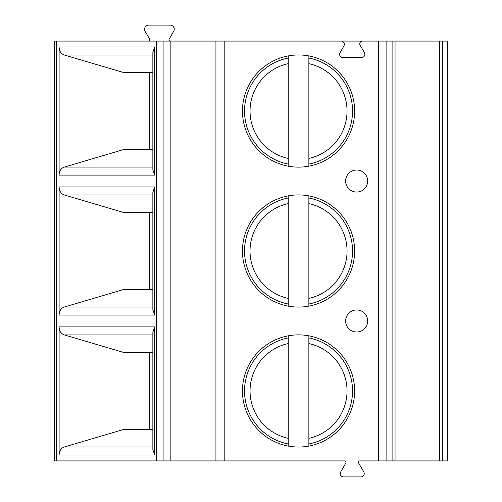 <?xml version="1.0" encoding="UTF-8"?>
<svg xmlns="http://www.w3.org/2000/svg" width="502" height="502" viewBox="0 0 502 502"><rect width="100%" height="100%" fill="white"/><g stroke="black" fill="none" stroke-linecap="round" stroke-linejoin="round"><path stroke-width="0.75" d="M442.657 460.924L442.657 41.076L447.282 41.076L447.282 460.924L359.821 460.924A1.381 1.381 0 0 0 358.629 462.988L363.799 471.943A3.307 3.307 0 0 1 360.932 476.9L343.55 476.9A3.307 3.307 0 0 1 340.689 471.943L345.859 462.988A1.381 1.381 0 0 0 344.667 460.924L54.718 460.924L54.718 41.076L156.611 41.076L156.611 460.924M442.657 41.076L362.526 41.076A2.755 2.755 0 0 0 360.135 45.211L364.433 52.647A3.307 3.307 0 0 1 361.572 57.604L342.916 57.604A3.307 3.307 0 0 1 340.049 52.647L343.87 46.04A3.307 3.307 0 0 0 341.009 41.076L156.611 41.076M242.46 111.055A56.08 56.08 0 0 0 298.539 167.135A56.08 56.08 0 0 0 354.619 111.055A56.08 56.08 0 0 0 298.539 54.969A56.08 56.08 0 0 0 242.46 111.055M242.46 251A56.08 56.08 0 0 0 298.539 307.08A56.08 56.08 0 0 0 354.619 251A56.08 56.08 0 0 0 298.539 194.92A56.08 56.08 0 0 0 242.46 251M242.46 390.945A56.08 56.08 0 0 0 298.539 447.031A56.08 56.08 0 0 0 354.619 390.945A56.08 56.08 0 0 0 298.539 334.865A56.08 56.08 0 0 0 242.46 390.945M367.671 181.027A11.019 11.019 0 0 0 356.652 170.009A11.019 11.019 0 0 0 345.627 181.027A11.019 11.019 0 0 0 356.652 192.046A11.019 11.019 0 0 0 367.671 181.027M367.671 320.973A11.019 11.019 0 0 0 356.652 309.954A11.019 11.019 0 0 0 345.627 320.973A11.019 11.019 0 0 0 356.652 331.991A11.019 11.019 0 0 0 367.671 320.973M215.929 460.924L215.929 41.076M59.104 175.104L59.104 47L154.735 47L154.735 175.104L59.104 175.104C59.28 170.937 61.024 168.264 64.344 167.078L123.404 149.621L152.859 149.621M59.104 315.055L59.104 186.945L154.735 186.945L154.735 315.055L59.104 315.055C59.28 310.889 61.024 308.215 64.344 307.029L123.404 289.566L152.859 289.566M59.104 455L59.104 326.896L154.735 326.896L154.735 455L59.104 455C59.28 450.834 61.024 448.161 64.344 446.975L123.404 429.517L152.859 429.517M341.009 41.076L362.526 41.076M148.379 41.076A1.381 1.381 0 0 0 149.571 39.012L145.122 31.3A4.135 4.135 0 0 1 148.699 25.1L170.103 25.1A4.135 4.135 0 0 1 173.686 31.3L169.23 39.012A1.381 1.381 0 0 0 170.423 41.076M154.735 47L152.859 52.308L152.859 169.795L154.735 175.104M152.859 72.483L123.404 72.483L64.344 55.025C61.024 53.839 59.28 51.166 59.104 47M149.546 72.483L149.546 149.621M154.735 186.945L152.859 192.26L152.859 309.74L154.735 315.055M152.859 212.434L123.404 212.434L64.344 194.971C61.024 193.785 59.28 191.111 59.104 186.945M149.546 212.434L149.546 289.566M154.735 326.896L152.859 332.205L152.859 449.692L154.735 455M152.859 352.379L123.404 352.379L64.344 334.922C61.024 333.736 59.28 331.063 59.104 326.896M149.546 352.379L149.546 429.517M288.211 55.929L288.211 63.66A48.506 48.506 0 0 0 288.211 158.444L288.211 63.66M288.211 158.444L288.211 166.175M308.868 166.175L308.868 55.929M288.211 164.072A54.015 54.015 0 0 1 288.211 58.037A54.015 54.015 0 0 0 288.211 164.072M308.868 58.037A54.015 54.015 0 0 1 308.868 164.072A54.015 54.015 0 0 0 308.868 58.037M288.211 195.88L288.211 203.605A48.506 48.506 0 0 0 288.211 298.395L288.211 203.605M288.211 298.395L288.211 306.12M308.868 306.12L308.868 195.88M288.211 304.017A54.015 54.015 0 0 1 288.211 197.983A54.015 54.015 0 0 0 288.211 304.017M308.868 197.983A54.015 54.015 0 0 1 308.868 304.017A54.015 54.015 0 0 0 308.868 197.983M288.211 335.825L288.211 343.556A48.506 48.506 0 0 0 288.211 438.34L288.211 343.556M288.211 438.34L288.211 446.071M308.868 446.071L308.868 335.825M288.211 443.963A54.015 54.015 0 0 1 288.211 337.928A54.015 54.015 0 0 0 288.211 443.963M308.868 337.928A54.015 54.015 0 0 1 308.868 443.963A54.015 54.015 0 0 0 308.868 337.928M224.193 460.924L224.193 41.076M378.596 460.924L378.596 41.076M170.868 460.924L170.868 41.076M163.106 460.924L163.106 41.076M56.651 460.924L56.651 41.076M439.708 460.924L439.708 41.076M395.043 460.924L395.043 41.076M392.093 460.924L392.093 41.076M386.86 460.924L386.86 41.076M64.344 55.025L152.859 55.025M152.859 167.078L64.344 167.078M64.344 194.971L152.859 194.971M152.859 307.029L64.344 307.029M64.344 334.922L152.859 334.922M152.859 446.975L64.344 446.975M308.868 158.444A48.506 48.506 0 0 0 308.868 63.66M308.868 298.395A48.506 48.506 0 0 0 308.868 203.605M308.868 438.34A48.506 48.506 0 0 0 308.868 343.556"/></g></svg>
